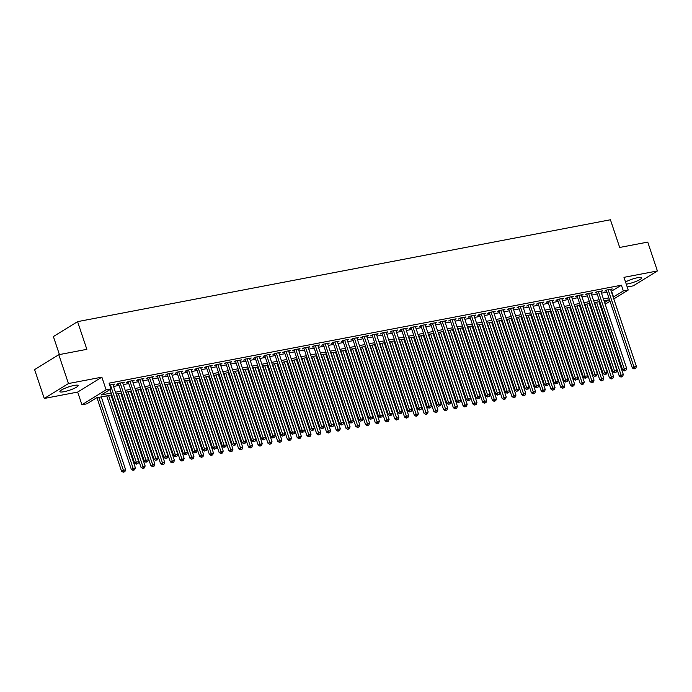 <?xml version="1.0" encoding="UTF-8"?>
<svg xmlns="http://www.w3.org/2000/svg" width="692" height="692" viewBox="0 0 692 692"><rect width="100%" height="100%" fill="white"/><g stroke="black" fill="none" stroke-linecap="round" stroke-linejoin="round"><path stroke-width="1.04" d="M63.932 391.724A9.645 1.713 161.5 0 0 73.586 388.67A9.645 1.713 161.5 0 0 78.179 385.522A9.645 1.713 161.5 0 0 74.139 385.435A9.645 1.713 161.5 0 0 64.486 388.489A9.645 1.713 161.5 0 0 59.893 391.637A9.645 1.713 161.5 0 0 63.932 391.724M626.269 284.178A9.645 1.713 161.5 0 0 627.514 283.971A9.645 1.713 161.5 0 0 637.168 280.926A9.645 1.713 161.5 0 0 641.761 277.769A9.645 1.713 161.5 0 0 637.721 277.682A9.645 1.713 161.5 0 0 625.525 281.981M111.793 394.881L96.612 397.788L86.803 403.834L81.924 404.768L106.118 389.856L110.997 388.921L101.188 394.968L111.178 393.056M77.677 392.07L101.871 377.157L68.447 383.55L58.794 354.702L34.6 369.615L44.253 398.462L77.677 392.07L81.924 404.768M59.425 354.581L53.388 336.554L77.582 321.642L610.422 219.771L619.686 247.459L647.747 242.096L657.4 270.953L623.976 277.336L628.224 290.034L613.795 298.927M627.212 287.007L633.206 285.857L657.4 270.953M601.054 305.518L600.284 305.665M68.447 383.55L44.253 398.462M113.064 385.037L114.569 384.112L109.699 385.046M122.821 383.178L124.335 382.243L118.479 383.368L116.844 384.371L118.548 384.043M132.587 381.309L134.092 380.384L128.236 381.5L126.601 382.512L128.305 382.183M142.344 379.441L143.85 378.515L137.993 379.631L136.359 380.643L138.063 380.315M152.102 377.581L153.607 376.647L147.751 377.771L146.116 378.775L147.828 378.446M161.859 375.713L163.364 374.787L157.508 375.903L155.873 376.906L157.586 376.586M171.616 373.844L173.13 372.919L167.274 374.035L165.639 375.047L167.343 374.718M181.382 371.976L182.887 371.05L177.031 372.175L175.396 373.178L177.1 372.85M191.139 370.116L192.644 369.182L186.788 370.307L185.153 371.31L186.866 370.99M200.896 368.248L202.401 367.322L196.545 368.438L194.91 369.45L196.623 369.121M210.653 366.379L212.159 365.454L206.303 366.57L204.676 367.582L206.38 367.253M220.411 364.52L221.924 363.585L216.068 364.71L214.434 365.713L216.138 365.385M230.177 362.651L231.682 361.726L225.826 362.842L224.191 363.854L225.895 363.525M239.934 360.783L241.439 359.857L235.583 360.973L233.948 361.985L235.661 361.656M249.691 358.923L251.196 357.989L245.34 359.113L243.705 360.117L245.418 359.788M259.448 357.055L260.953 356.129L255.106 357.245L253.471 358.248L255.175 357.928M269.205 355.186L270.719 354.261L264.863 355.377L263.228 356.389L264.932 356.06M278.971 353.327L280.476 352.392L274.62 353.517L272.985 354.52L274.689 354.192M288.728 351.458L290.233 350.524L284.377 351.648L282.743 352.652L284.455 352.332M298.486 349.59L299.991 348.664L294.135 349.78L292.5 350.792L294.212 350.463M308.243 347.721L309.748 346.796L303.9 347.912L302.266 348.924L303.97 348.595M318.009 345.862L319.514 344.927L313.658 346.052L312.023 347.055L313.727 346.735M327.766 343.993L329.271 343.068L323.415 344.183L321.78 345.196L323.484 344.867M337.523 342.125L339.028 341.199L333.172 342.315L331.537 343.327L333.25 342.998M347.28 340.265L348.785 339.331L342.929 340.455L341.294 341.459L343.007 341.13M357.037 338.397L358.551 337.471L352.695 338.587L351.06 339.59L352.764 339.27M366.803 336.528L368.308 335.603L362.452 336.719L360.817 337.731L362.522 337.402M376.56 334.668L378.066 333.734L372.209 334.859L370.575 335.862L372.279 335.534M386.318 332.8L387.823 331.866L381.967 332.99L380.332 333.994L382.045 333.674M396.075 330.932L397.58 330.006L391.724 331.122L390.089 332.134L391.802 331.805M405.832 329.063L407.346 328.138L401.49 329.262L399.855 330.266L401.559 329.937M415.598 327.204L417.103 326.269L411.247 327.394L409.612 328.397L411.316 328.077M425.355 325.335L426.86 324.41L421.004 325.525L419.369 326.538L421.082 326.209M435.112 323.467L436.617 322.541L430.761 323.657L429.127 324.669L430.839 324.34M444.869 321.607L446.375 320.673L440.519 321.797L438.884 322.801L440.596 322.472M454.627 319.739L456.14 318.813L450.284 319.929L448.65 320.932L450.354 320.612M464.393 317.87L465.898 316.945L460.042 318.06L458.407 319.073L460.111 318.744M474.15 316.01L475.655 315.076L469.799 316.201L468.164 317.204L469.877 316.875M483.907 314.142L485.412 313.216L479.556 314.332L477.921 315.336L479.634 315.016M493.664 312.274L495.169 311.348L489.322 312.464L487.687 313.476L489.391 313.147M503.421 310.405L504.935 309.48L499.079 310.604L497.444 311.608L499.148 311.279M513.187 308.546L514.692 307.611L508.836 308.736L507.201 309.739L508.905 309.419M522.944 306.677L524.449 305.752L518.593 306.867L516.959 307.879L518.671 307.551M532.702 304.809L534.207 303.883L528.351 304.999L526.716 306.011L528.428 305.682M542.459 302.949L543.964 302.015L538.116 303.139L536.482 304.143L538.186 303.814M552.225 301.081L553.73 300.155L547.874 301.271L546.239 302.283L547.943 301.954M561.982 299.212L563.487 298.287L557.631 299.402L555.996 300.415L557.7 300.086M571.739 297.352L573.244 296.418L567.388 297.543L565.753 298.546L567.466 298.217M581.496 295.484L583.001 294.558L577.145 295.674L575.51 296.678L577.223 296.358M591.253 293.616L592.767 292.69L586.911 293.806L585.276 294.818L586.98 294.489M601.019 291.747L602.524 290.822L596.668 291.946L595.034 292.95L596.738 292.621M611.252 291.306L621.416 285.199L109.068 383.152L110.997 388.921M113.54 386.465L119.007 385.418M123.297 384.596L128.764 383.55M133.063 382.728L138.53 381.69M142.82 380.868L148.287 379.822M152.577 379L158.044 377.953M162.335 377.131L167.801 376.093M172.092 375.272L177.559 374.225M181.858 373.403L187.324 372.357M191.615 371.535L197.082 370.488M201.372 369.675L206.839 368.628M211.129 367.807L216.596 366.76M220.895 365.938L226.353 364.892M230.652 364.078L236.119 363.032M240.409 362.21L245.876 361.163M250.167 360.342L255.633 359.295M259.924 358.473L265.391 357.435M269.69 356.614L275.148 355.567M279.447 354.745L284.914 353.698M289.204 352.877L294.671 351.839M298.961 351.017L304.428 349.97M308.718 349.149L314.185 348.102M318.484 347.28L323.951 346.234M328.242 345.42L333.708 344.374M337.999 343.552L343.466 342.505M347.756 341.684L353.223 340.637M357.513 339.815L362.98 338.777M367.279 337.955L372.746 336.909M377.036 336.087L382.503 335.04M386.793 334.219L392.26 333.181M396.551 332.359L402.017 331.312M406.308 330.491L411.775 329.444M416.074 328.622L421.54 327.575M425.831 326.762L431.298 325.716M435.588 324.894L441.055 323.847M445.345 323.026L450.812 321.979M455.102 321.157L460.569 320.119M464.868 319.297L470.335 318.251M474.626 317.429L480.092 316.382M484.383 315.561L489.849 314.523M494.14 313.701L499.607 312.654M503.906 311.832L509.364 310.786M513.663 309.964L519.13 308.917M523.42 308.104L528.887 307.058M533.177 306.236L538.644 305.189M542.935 304.368L548.401 303.321M552.7 302.499L558.159 301.461M562.458 300.639L567.924 299.593M572.215 298.771L577.682 297.724M581.972 296.903L587.439 295.865M591.729 295.043L597.196 293.996M601.495 293.174L606.962 292.128M610.777 289.887L612.282 288.953L606.426 290.078L604.791 291.081L606.495 290.761M101.871 377.157L106.118 389.856M621.416 285.199L623.345 290.969L628.224 290.034M58.794 354.702L86.846 349.33L77.582 321.642M604.618 302.508L608.96 299.835L604.038 300.778M599.739 301.591L594.272 302.638M589.982 303.459L584.515 304.506M580.225 305.328L574.758 306.374M570.467 307.187L565.001 308.234M560.702 309.056L555.243 310.103M550.944 310.924L545.478 311.971M541.187 312.793L535.72 313.831M531.43 314.652L525.963 315.699M521.673 316.521L516.206 317.567M511.907 318.389L506.44 319.427M502.15 320.249L496.683 321.296M492.393 322.117L486.926 323.164M482.635 323.986L477.169 325.032M472.878 325.845L467.411 326.892M463.112 327.714L457.646 328.761M453.355 329.582L447.888 330.629M443.598 331.451L438.131 332.489M433.841 333.31L428.374 334.357M424.084 335.179L418.617 336.226M414.318 337.047L408.851 338.085M404.56 338.907L399.094 339.954M394.803 340.775L389.337 341.822M385.046 342.644L379.579 343.69M375.28 344.504L369.822 345.55M365.523 346.372L360.056 347.419M355.766 348.24L350.299 349.287M346.009 350.109L340.542 351.147M336.251 351.968L330.785 353.015M326.486 353.837L321.027 354.884M316.728 355.705L311.262 356.743M306.971 357.565L301.504 358.612M297.214 359.433L291.747 360.48M287.457 361.302L281.99 362.349M277.691 363.162L272.224 364.208M267.934 365.03L262.467 366.077M258.177 366.898L252.71 367.945M248.419 368.767L242.953 369.805M238.662 370.627L233.195 371.673M228.896 372.495L223.43 373.542M219.139 374.363L213.672 375.401M209.382 376.223L203.915 377.27M199.625 378.091L194.158 379.138M189.868 379.96L184.401 381.007M180.102 381.82L174.635 382.866M170.344 383.688L164.878 384.735M160.587 385.556L155.12 386.603M150.83 387.416L145.363 388.463M141.064 389.285L135.606 390.331M131.307 391.153L125.84 392.2M121.55 393.021L116.083 394.059M600.146 305.267L600.829 304.843M610.015 301.254L605.189 304.229M613.181 297.076L623.345 290.969M115.469 392.234L120.936 391.188M125.235 390.366L130.701 389.319M134.992 388.506L140.459 387.459M144.749 386.638L150.216 385.591M154.506 384.769L159.973 383.723M164.263 382.901L169.73 381.863M174.029 381.041L179.496 379.995M183.787 379.173L189.253 378.126M193.544 377.304L199.011 376.266M203.301 375.445L208.768 374.398M213.058 373.576L218.525 372.53M222.824 371.708L228.291 370.661M232.581 369.848L238.048 368.801M242.338 367.98L247.805 366.933M252.096 366.111L257.562 365.065M261.861 364.243L267.32 363.205M271.619 362.383L277.085 361.336M281.376 360.515L286.843 359.468M291.133 358.646L296.6 357.608M300.89 356.787L306.357 355.74M310.656 354.918L316.114 353.872M320.413 353.05L325.88 352.003M330.171 351.19L335.637 350.143M339.928 349.322L345.394 348.275M349.685 347.453L355.152 346.407M359.451 345.585L364.918 344.547M369.208 343.725L374.675 342.678M378.965 341.857L384.432 340.81M388.722 339.988L394.189 338.95M398.48 338.128L403.946 337.082M408.245 336.26L413.712 335.213M418.003 334.392L423.469 333.345M427.76 332.532L433.227 331.485M437.517 330.664L442.984 329.617M447.274 328.795L452.741 327.748M457.04 326.935L462.507 325.889M466.797 325.067L472.264 324.02M476.554 323.199L482.021 322.152M486.312 321.33L491.778 320.292M496.077 319.47L501.536 318.424M505.835 317.602L511.302 316.555M515.592 315.734L521.059 314.696M525.349 313.874L530.816 312.827M535.106 312.005L540.573 310.959M544.872 310.137L550.33 309.09M554.629 308.277L560.096 307.231M564.387 306.409L569.853 305.362M574.144 304.541L579.611 303.494M583.901 302.672L589.368 301.634M593.667 300.812L599.134 299.766M603.424 298.944L608.891 297.897M611.607 291.237L613.536 297.015M606.296 290.156L632.332 367.962L633.967 366.95L608.13 289.749M634.711 368.611L635.688 368.429L634.711 368.611L633.967 366.95L636.406 366.483L610.569 289.282M632.332 367.962L634.054 369.018M635.688 368.429L636.406 366.483M594.679 302.56L619.253 376.024L623.328 374.545L598.969 301.738M596.53 302.205L621.632 376.673L620.975 377.079L622.61 376.491L621.632 376.673M623.328 374.545L622.61 376.491M620.975 377.079L619.253 376.024M596.539 292.024L622.575 369.822L624.21 368.819L598.372 291.617M624.945 370.48L625.923 370.298L624.945 370.48L624.21 368.819L626.649 368.352L600.812 291.15M622.575 369.822L624.296 370.886M625.923 370.298L626.649 368.352M586.781 293.884L612.809 371.69L614.444 370.687L588.615 293.486M615.188 372.348L616.165 372.158L615.188 372.348L614.444 370.687L616.883 370.22L591.054 293.019M612.809 371.69L614.539 372.746M616.165 372.158L616.883 370.22M577.024 295.752L603.052 373.559L604.687 372.547L578.858 295.346M605.431 374.216L606.408 374.026L605.431 374.216L604.687 372.547L607.126 372.08L581.297 294.878M603.052 373.559L604.773 374.614M606.408 374.026L607.126 372.08M567.258 297.621L593.295 375.427L594.93 374.415L569.101 297.214M595.674 376.076L596.651 375.894L595.674 376.076L594.93 374.415L597.369 373.948L571.54 296.747M593.295 375.427L595.016 376.483M596.651 375.894L597.369 373.948M584.913 304.428L609.496 377.884L613.57 376.413L589.212 303.606M586.773 304.073L611.875 378.541L611.218 378.948L612.852 378.351L611.875 378.541M613.57 376.413L612.852 378.351M611.218 378.948L609.496 377.884M575.156 306.297L599.739 379.752L603.813 378.282L579.446 305.475M577.007 305.942L602.118 380.41L601.46 380.808L603.087 380.219L602.118 380.41M603.813 378.282L603.087 380.219M601.46 380.808L599.739 379.752M565.399 308.156L589.973 381.621L594.047 380.142L569.689 307.343M567.25 307.802L592.352 382.269L591.703 382.676L593.329 382.088L592.352 382.269M594.047 380.142L593.329 382.088M591.703 382.676L589.973 381.621M555.641 310.025L580.216 383.48L584.29 382.01L559.932 309.203M557.492 309.67L582.595 384.138L581.946 384.544L583.572 383.956L582.595 384.138M584.29 382.01L583.572 383.956M581.946 384.544L580.216 383.48M557.501 299.48L583.538 377.287L585.173 376.284L559.335 299.082M585.916 377.944L586.885 377.754L585.916 377.944L585.173 376.284L587.612 375.817L561.774 298.615M583.538 377.287L585.259 378.351M586.885 377.754L587.612 375.817M545.884 311.893L570.459 385.349L574.533 383.878L550.175 311.071M547.735 311.538L572.838 386.006L572.18 386.404L573.815 385.816L572.838 386.006M574.533 383.878L573.815 385.816M572.18 386.404L570.459 385.349M547.744 301.349L573.78 379.155L575.407 378.143L549.578 300.942M576.151 379.813L577.128 379.623L576.151 379.813L575.407 378.143L577.855 377.685L552.017 300.475M573.78 379.155L575.502 380.211M577.128 379.623L577.855 377.685M536.118 313.761L560.702 387.217L564.776 385.738L540.417 312.94M537.978 313.407L563.08 387.866L562.423 388.273L564.058 387.684L563.08 387.866M564.776 385.738L564.058 387.684M562.423 388.273L560.702 387.217M537.987 303.217L564.015 381.024L565.649 380.012L539.821 302.811M566.393 381.673L567.371 381.491L566.393 381.673L565.649 380.012L568.089 379.545L542.26 302.343M564.015 381.024L565.745 382.079M567.371 381.491L568.089 379.545M526.361 315.621L550.944 389.077L555.019 387.607L530.652 314.799M528.212 315.267L553.323 389.734L552.666 390.141L554.292 389.553L553.323 389.734M555.019 387.607L554.292 389.553M552.666 390.141L550.944 389.077M528.23 305.085L554.257 382.884L555.892 381.88L530.063 304.679M556.636 383.541L557.614 383.351L556.636 383.541L555.892 381.88L558.332 381.413L532.503 304.212M554.257 382.884L555.979 383.948M557.614 383.351L558.332 381.413M516.604 317.49L541.179 390.945L545.253 389.475L520.894 316.668M518.455 317.135L543.557 391.603L542.909 392.001L544.535 391.413L543.557 391.603M545.253 389.475L544.535 391.413M542.909 392.001L541.179 390.945M518.464 306.945L544.5 384.752L546.135 383.749L520.306 306.539M546.879 385.409L547.856 385.219L546.879 385.409L546.135 383.749L548.574 383.281L522.745 306.072M544.5 384.752L546.222 385.807M547.856 385.219L548.574 383.281M506.847 319.358L531.421 392.814L535.496 391.335L511.137 318.536M508.698 319.003L533.8 393.471L533.151 393.869L534.778 393.281L533.8 393.471M535.496 391.335L534.778 393.281M533.151 393.869L531.421 392.814M508.707 308.814L534.743 386.62L536.378 385.608L510.54 308.407M537.122 387.269L538.091 387.087L537.122 387.269L536.378 385.608L538.817 385.141L512.98 307.94M534.743 386.62L536.464 387.676M538.091 387.087L538.817 385.141M497.09 321.218L521.664 394.682L525.738 393.203L501.38 320.396M498.941 320.863L524.043 395.331L523.386 395.738L525.02 395.149L524.043 395.331M525.738 393.203L525.02 395.149M523.386 395.738L521.664 394.682M498.949 310.682L524.977 388.48L526.612 387.477L500.783 310.275M527.356 389.138L528.333 388.956L527.356 389.138L526.612 387.477L529.06 387.01L503.222 309.808M524.977 388.48L526.707 389.544M528.333 388.956L529.06 387.01M487.324 323.086L511.907 396.542L515.981 395.071L491.623 322.264M489.183 322.732L514.286 397.199L513.628 397.606L515.263 397.009L514.286 397.199M515.981 395.071L515.263 397.009M513.628 397.606L511.907 396.542M489.192 312.542L515.22 390.349L516.855 389.345L491.026 312.135M517.599 391.006L518.576 390.816L517.599 391.006L516.855 389.345L519.294 388.878L493.465 311.677M515.22 390.349L516.95 391.404M518.576 390.816L519.294 388.878M477.567 324.955L502.15 398.41L506.224 396.94L481.857 324.133M479.418 324.6L504.52 399.068L503.871 399.466L505.497 398.877L504.52 399.068M506.224 396.94L505.497 398.877M503.871 399.466L502.15 398.41M467.809 326.814L492.384 400.279L496.458 398.8L472.1 326.001M469.66 326.46L494.763 400.928L494.114 401.334L495.74 400.746L494.763 400.928M496.458 398.8L495.74 400.746M494.114 401.334L492.384 400.279M458.052 328.683L482.627 402.138L486.701 400.668L462.342 327.861M459.903 328.328L485.006 402.796L484.348 403.202L485.983 402.606L485.006 402.796M486.701 400.668L485.983 402.606M484.348 403.202L482.627 402.138M479.426 314.41L505.463 392.217L507.098 391.205L481.269 314.004M507.841 392.874L508.819 392.684L507.841 392.874L507.098 391.205L509.537 390.738L483.708 313.537M505.463 392.217L507.184 393.272M508.819 392.684L509.537 390.738M469.669 316.279L495.706 394.085L497.34 393.073L471.512 315.872M498.084 394.734L499.062 394.552L498.084 394.734L497.34 393.073L499.78 392.606L473.951 315.405M495.706 394.085L497.427 395.141M499.062 394.552L499.78 392.606M459.912 318.138L485.948 395.945L487.583 394.942L461.746 317.74M488.327 396.603L489.296 396.412L488.327 396.603L487.583 394.942L490.022 394.475L464.185 317.273M485.948 395.945L487.67 397.009M489.296 396.412L490.022 394.475M448.286 330.551L472.87 404.007L476.944 402.536L452.585 329.729M450.146 330.196L475.248 404.664L474.591 405.062L476.226 404.474L475.248 404.664M476.944 402.536L476.226 404.474M474.591 405.062L472.87 404.007M450.155 320.007L476.183 397.813L477.817 396.801L451.988 319.6M478.561 398.471L479.539 398.281L478.561 398.471L477.817 396.801L480.257 396.334L454.428 319.133M476.183 397.813L477.913 398.869M479.539 398.281L480.257 396.334M438.529 332.42L463.112 405.875L467.187 404.396L442.828 331.598M440.389 332.065L465.491 406.524L464.834 406.931L466.46 406.342L465.491 406.524M467.187 404.396L466.46 406.342M464.834 406.931L463.112 405.875M440.397 321.875L466.425 399.682L468.06 398.67L442.231 321.469M468.804 400.331L469.781 400.149L468.804 400.331L468.06 398.67L470.499 398.203L444.671 321.002M466.425 399.682L468.155 400.737M469.781 400.149L470.499 398.203M428.772 334.279L453.355 407.735L457.429 406.265L433.062 333.457M430.623 333.925L455.725 408.392L455.077 408.799L456.703 408.211L455.725 408.392M457.429 406.265L456.703 408.211M455.077 408.799L453.355 407.735M430.632 323.744L456.668 401.542L458.303 400.538L432.474 323.337M459.047 402.199L460.024 402.009L459.047 402.199L458.303 400.538L460.742 400.071L434.913 322.87M456.668 401.542L458.389 402.606M460.024 402.009L460.742 400.071M419.015 336.148L443.589 409.603L447.663 408.133L423.305 335.326M420.866 335.793L445.968 410.261L445.319 410.659L446.946 410.071L445.968 410.261M447.663 408.133L446.946 410.071M445.319 410.659L443.589 409.603M420.874 325.603L446.911 403.41L448.546 402.407L422.708 325.197M449.29 404.067L450.267 403.877L449.29 404.067L448.546 402.407L450.985 401.94L425.156 324.73M446.911 403.41L448.632 404.465M450.267 403.877L450.985 401.94M409.257 338.016L433.832 411.472L437.906 409.993L413.548 337.194M411.109 337.661L436.211 412.129L435.553 412.527L437.188 411.939L436.211 412.129M437.906 409.993L437.188 411.939M435.553 412.527L433.832 411.472M411.117 327.472L437.154 405.278L438.789 404.266L412.951 327.065M439.532 405.927L440.501 405.746L439.532 405.927L438.789 404.266L441.228 403.799L415.39 326.598M437.154 405.278L438.875 406.334M440.501 405.746L441.228 403.799M399.492 339.876L424.075 413.34L428.149 411.861L403.791 339.054M401.351 339.521L426.454 413.989L425.796 414.396L427.431 413.807L426.454 413.989M428.149 411.861L427.431 413.807M425.796 414.396L424.075 413.34M401.36 329.34L427.388 407.138L429.023 406.135L403.194 328.934M429.767 407.796L430.744 407.614L429.767 407.796L429.023 406.135L431.462 405.668L405.633 328.466M427.388 407.138L429.118 408.202M430.744 407.614L431.462 405.668M389.734 341.744L414.318 415.2L418.392 413.73L394.033 340.922M391.585 341.39L416.696 415.857L416.039 416.264L417.665 415.667L416.696 415.857M418.392 413.73L417.665 415.667M416.039 416.264L414.318 415.2M391.603 331.2L417.631 409.007L419.265 408.003L393.437 330.793M420.009 409.664L420.987 409.474L420.009 409.664L419.265 408.003L421.705 407.536L395.876 330.335M417.631 409.007L419.361 410.062M420.987 409.474L421.705 407.536M379.977 343.613L404.552 417.068L408.635 415.598L384.268 342.791M381.828 343.258L406.931 417.726L406.282 418.124L407.908 417.536L406.931 417.726M408.635 415.598L407.908 417.536M406.282 418.124L404.552 417.068M381.837 333.068L407.873 410.875L409.508 409.863L383.679 332.662M410.252 411.532L411.23 411.342L410.252 411.532L409.508 409.863L411.948 409.396L386.119 332.195M407.873 410.875L409.595 411.93M411.23 411.342L411.948 409.396M372.08 334.937L398.116 412.735L399.751 411.731L373.914 334.53M400.495 413.392L401.472 413.21L400.495 413.392L399.751 411.731L402.19 411.264L376.353 334.063M398.116 412.735L399.838 413.799M401.472 413.21L402.19 411.264M362.323 336.796L388.359 414.603L389.994 413.6L364.156 336.398M390.738 415.261L391.707 415.07L390.738 415.261L389.994 413.6L392.433 413.133L366.596 335.931M388.359 414.603L390.08 415.658M391.707 415.07L392.433 413.133M370.22 345.472L394.795 418.937L398.869 417.458L374.51 344.659M372.071 345.118L397.173 419.586L396.525 419.992L398.151 419.404L397.173 419.586M398.869 417.458L398.151 419.404M396.525 419.992L394.795 418.937M360.463 347.341L385.037 420.797L389.112 419.326L364.753 346.519M362.314 346.986L387.416 421.454L386.759 421.861L388.394 421.264L387.416 421.454M389.112 419.326L388.394 421.264M386.759 421.861L385.037 420.797M350.697 349.209L375.28 422.665L379.354 421.194L354.996 348.387M352.557 348.855L377.659 423.322L377.002 423.72L378.636 423.132L377.659 423.322M379.354 421.194L378.636 423.132M377.002 423.72L375.28 422.665M352.565 338.665L378.593 416.472L380.228 415.459L354.399 338.258M380.972 417.129L381.949 416.939L380.972 417.129L380.228 415.459L382.667 414.992L356.838 337.791M378.593 416.472L380.323 417.527M381.949 416.939L382.667 414.992M340.94 351.078L365.523 424.533L369.597 423.054L345.23 350.256M342.791 350.723L367.902 425.182L367.244 425.589L368.871 425L367.902 425.182M369.597 423.054L368.871 425M367.244 425.589L365.523 424.533M342.808 340.533L368.836 418.34L370.471 417.328L344.642 340.127M371.215 418.989L372.192 418.807L371.215 418.989L370.471 417.328L372.91 416.861L347.081 339.66M368.836 418.34L370.566 419.395M372.192 418.807L372.91 416.861M331.183 352.937L355.757 426.393L359.831 424.923L335.473 352.116M333.034 352.583L358.136 427.05L357.487 427.457L359.113 426.869L358.136 427.05M359.831 424.923L359.113 426.869M357.487 427.457L355.757 426.393M333.042 342.402L359.079 420.2L360.714 419.196L334.885 341.995M361.458 420.857L362.435 420.667L361.458 420.857L360.714 419.196L363.153 418.729L337.324 341.528M359.079 420.2L360.8 421.264M362.435 420.667L363.153 418.729M321.425 354.806L346 428.262L350.074 426.791L325.716 353.984M323.276 354.451L348.379 428.919L347.73 429.317L349.356 428.729L348.379 428.919M350.074 426.791L349.356 428.729M347.73 429.317L346 428.262M323.285 344.261L349.322 422.068L350.956 421.056L325.119 343.855M351.7 422.726L352.669 422.535L351.7 422.726L350.956 421.056L353.396 420.598L327.558 343.388M349.322 422.068L351.043 423.123M352.669 422.535L353.396 420.598M311.668 356.674L336.243 430.13L340.317 428.651L315.959 355.852M313.519 356.319L338.622 430.787L337.964 431.185L339.599 430.597L338.622 430.787M340.317 428.651L339.599 430.597M337.964 431.185L336.243 430.13M313.528 346.13L339.564 423.937L341.199 422.924L315.362 345.723M341.935 424.585L342.912 424.404L341.935 424.585L341.199 422.924L343.639 422.457L317.801 345.256M339.564 423.937L341.286 424.992M342.912 424.404L343.639 422.457M303.771 347.998L329.799 425.796L331.433 424.793L305.605 347.592M332.177 426.454L333.155 426.272L332.177 426.454L331.433 424.793L333.873 424.326L308.044 347.125M329.799 425.796L331.529 426.86M333.155 426.272L333.873 424.326M294.013 349.858L320.041 427.665L321.676 426.661L295.847 349.451M322.42 428.322L323.398 428.132L322.42 428.322L321.676 426.661L324.115 426.194L298.287 348.993M320.041 427.665L321.763 428.72M323.398 428.132L324.115 426.194M301.902 358.534L326.486 431.998L330.56 430.519L306.201 357.712M303.762 358.179L328.864 432.647L328.207 433.054L329.842 432.465L328.864 432.647M330.56 430.519L329.842 432.465M328.207 433.054L326.486 431.998M292.145 360.402L316.728 433.858L320.803 432.388L296.435 359.58M293.996 360.048L319.107 434.515L318.45 434.922L320.076 434.325L319.107 434.515M320.803 432.388L320.076 434.325M318.45 434.922L316.728 433.858M282.388 362.271L306.963 435.726L311.037 434.256L286.678 361.449M284.239 361.916L309.341 436.384L308.693 436.782L310.319 436.194L309.341 436.384M311.037 434.256L310.319 436.194M308.693 436.782L306.963 435.726M284.248 351.726L310.284 429.533L311.919 428.521L286.09 351.32M312.663 430.182L313.64 430L312.663 430.182L311.919 428.521L314.358 428.054L288.529 350.853M310.284 429.533L312.005 430.588M313.64 430L314.358 428.054M272.631 364.13L297.205 437.595L301.279 436.116L276.921 363.317M274.482 363.776L299.584 438.244L298.935 438.65L300.562 438.062L299.584 438.244M301.279 436.116L300.562 438.062M298.935 438.65L297.205 437.595M274.49 353.595L300.527 431.393L302.162 430.389L276.324 353.188M302.906 432.05L303.875 431.869L302.906 432.05L302.162 430.389L304.601 429.922L278.764 352.721M300.527 431.393L302.248 432.457M303.875 431.869L304.601 429.922M262.873 365.999L287.448 439.455L291.522 437.984L267.164 365.177M264.725 365.644L289.827 440.112L289.17 440.519L290.804 439.922L289.827 440.112M291.522 437.984L290.804 439.922M289.17 440.519L287.448 439.455M264.733 355.454L290.77 433.261L292.396 432.258L266.567 355.057M293.14 433.919L294.117 433.728L293.14 433.919L292.396 432.258L294.844 431.791L269.006 354.589M290.77 433.261L292.491 434.317M294.117 433.728L294.844 431.791M253.108 367.867L277.691 441.323L281.765 439.853L257.407 367.045M254.967 367.513L280.07 441.98L279.412 442.378L281.047 441.79L280.07 441.98M281.765 439.853L281.047 441.79M279.412 442.378L277.691 441.323M254.976 357.323L281.004 435.13L282.639 434.118L256.81 356.916M283.383 435.787L284.36 435.597L283.383 435.787L282.639 434.118L285.078 433.65L259.249 356.449M281.004 435.13L282.734 436.185M284.36 435.597L285.078 433.65M243.35 369.727L267.934 443.191L272.008 441.712L247.641 368.914M245.202 369.381L270.304 443.84L269.655 444.247L271.281 443.659L270.304 443.84M272.008 441.712L271.281 443.659M269.655 444.247L267.934 443.191M245.21 359.191L271.247 436.998L272.882 435.986L247.053 358.785M273.625 437.647L274.603 437.465L273.625 437.647L272.882 435.986L275.321 435.519L249.492 358.318M271.247 436.998L272.968 438.053M274.603 437.465L275.321 435.519M233.593 371.595L258.168 445.051L262.242 443.581L237.884 370.774M235.444 371.241L260.547 445.709L259.898 446.115L261.524 445.527L260.547 445.709M262.242 443.581L261.524 445.527M259.898 446.115L258.168 445.051M235.453 361.051L261.49 438.858L263.124 437.854L237.295 360.653M263.868 439.515L264.846 439.325L263.868 439.515L263.124 437.854L265.564 437.387L239.735 360.186M261.49 438.858L263.211 439.922M264.846 439.325L265.564 437.387M223.836 373.464L248.411 446.92L252.485 445.449L228.126 372.642M225.687 373.109L250.789 447.577L250.132 447.975L251.767 447.387L250.789 447.577M252.485 445.449L251.767 447.387M250.132 447.975L248.411 446.92M225.696 362.919L251.732 440.726L253.367 439.714L227.53 362.513M254.111 441.384L255.08 441.193L254.111 441.384L253.367 439.714L255.806 439.256L229.969 362.046M251.732 440.726L253.454 441.781M255.08 441.193L255.806 439.256M214.07 375.332L238.653 448.788L242.728 447.309L218.369 374.51M215.93 374.978L241.032 449.445L240.375 449.843L242.01 449.255L241.032 449.445M242.728 447.309L242.01 449.255M240.375 449.843L238.653 448.788M215.939 364.788L241.966 442.595L243.601 441.582L217.772 364.381M244.345 443.243L245.323 443.062L244.345 443.243L243.601 441.582L246.041 441.115L220.212 363.914M241.966 442.595L243.696 443.65M245.323 443.062L246.041 441.115M204.313 377.192L228.896 450.648L232.97 449.177L208.612 376.37M206.173 376.837L231.275 451.305L230.618 451.712L232.244 451.123L231.275 451.305M232.97 449.177L232.244 451.123M230.618 451.712L228.896 450.648M206.181 366.656L232.209 444.454L233.844 443.451L208.015 366.25M234.588 445.112L235.565 444.921L234.588 445.112L233.844 443.451L236.283 442.984L210.454 365.783M232.209 444.454L233.939 445.518M235.565 444.921L236.283 442.984M194.556 379.06L219.139 452.516L223.213 451.046L198.846 378.239M196.407 378.706L221.509 453.173L220.86 453.571L222.487 452.983L221.509 453.173M223.213 451.046L222.487 452.983M220.86 453.571L219.139 452.516M196.416 368.516L222.452 446.323L224.087 445.319L198.258 368.109M224.831 446.98L225.808 446.79L224.831 446.98L224.087 445.319L226.526 444.852L200.697 367.642M222.452 446.323L224.173 447.378M225.808 446.79L226.526 444.852M184.799 380.929L209.373 454.384L213.447 452.905L189.089 380.107M186.65 380.574L211.752 455.042L211.103 455.44L212.729 454.852L211.752 455.042M213.447 452.905L212.729 454.852M211.103 455.44L209.373 454.384M186.658 370.384L212.695 448.191L214.33 447.179L188.492 369.978M215.074 448.84L216.051 448.658L215.074 448.84L214.33 447.179L216.769 446.712L190.94 369.511M212.695 448.191L214.416 449.246M216.051 448.658L216.769 446.712M175.041 382.788L199.616 456.253L203.69 454.774L179.332 381.967M176.892 382.434L201.995 456.902L201.337 457.308L202.972 456.72L201.995 456.902M203.69 454.774L202.972 456.72M201.337 457.308L199.616 456.253M176.901 372.253L202.938 450.051L204.572 449.047L178.735 371.846M205.316 450.708L206.285 450.527L205.316 450.708L204.572 449.047L207.012 448.58L181.174 371.379M202.938 450.051L204.659 451.115M206.285 450.527L207.012 448.58M165.276 384.657L189.859 458.113L193.933 456.642L169.575 383.835M167.135 384.302L192.238 458.77L191.58 459.177L193.215 458.58L192.238 458.77M193.933 456.642L193.215 458.58M191.58 459.177L189.859 458.113M167.144 374.113L193.172 451.919L194.807 450.916L168.978 373.706M195.551 452.577L196.528 452.386L195.551 452.577L194.807 450.916L197.246 450.449L171.417 373.248M193.172 451.919L194.902 452.975M196.528 452.386L197.246 450.449M155.518 386.525L180.102 459.981L184.176 458.511L159.817 385.703M157.369 386.171L182.48 460.638L181.823 461.036L183.449 460.448L182.48 460.638M184.176 458.511L183.449 460.448M181.823 461.036L180.102 459.981M157.387 375.981L183.415 453.788L185.049 452.776L159.221 375.574M185.793 454.445L186.771 454.255L185.793 454.445L185.049 452.776L187.489 452.308L161.66 375.107M183.415 453.788L185.145 454.843M186.771 454.255L187.489 452.308M145.761 388.385L170.336 461.849L174.419 460.37L150.052 387.572M147.612 388.03L172.715 462.498L172.066 462.905L173.692 462.317L172.715 462.498M174.419 460.37L173.692 462.317M172.066 462.905L170.336 461.849M147.621 377.849L173.657 455.656L175.292 454.644L149.463 377.443M176.036 456.305L177.014 456.123L176.036 456.305L175.292 454.644L177.732 454.177L151.903 376.976M173.657 455.656L175.379 456.711M177.014 456.123L177.732 454.177M136.004 390.253L160.579 463.709L164.653 462.239L140.294 389.432M137.855 389.899L162.957 464.367L162.309 464.773L163.935 464.185L162.957 464.367M164.653 462.239L163.935 464.185M162.309 464.773L160.579 463.709M137.864 379.709L163.9 457.516L165.535 456.512L139.697 379.311M166.279 458.173L167.256 457.983L166.279 458.173L165.535 456.512L167.974 456.045L142.145 378.844M163.9 457.516L165.622 458.58M167.256 457.983L167.974 456.045M126.247 392.122L150.821 465.578L154.896 464.107L130.537 391.3M128.098 391.767L153.2 466.235L152.543 466.633L154.178 466.045L153.2 466.235M154.896 464.107L154.178 466.045M152.543 466.633L150.821 465.578M128.106 381.577L154.143 459.384L155.778 458.372L129.94 381.171M156.522 460.042L157.491 459.851L156.522 460.042L155.778 458.372L158.217 457.914L132.38 380.704M154.143 459.384L155.864 460.439M157.491 459.851L158.217 457.914M116.481 393.99L141.064 467.446L145.138 465.967L120.78 393.168M118.341 393.636L143.443 468.095L142.786 468.501L144.42 467.913L143.443 468.095M145.138 465.967L144.42 467.913M142.786 468.501L141.064 467.446M118.349 383.446L144.377 461.253L146.012 460.241L120.183 383.039M146.756 461.901L147.733 461.72L146.756 461.901L146.012 460.241L148.451 459.773L122.622 382.572M144.377 461.253L146.107 462.308M147.733 461.72L148.451 459.773M106.724 395.85L131.307 469.306L135.381 467.835L111.014 395.028M108.575 395.495L133.686 469.963L133.028 470.37L134.655 469.781L133.686 469.963M135.381 467.835L134.655 469.781M133.028 470.37L131.307 469.306M110.002 389.535L134.62 463.112L136.255 462.109L110.426 384.908M136.999 463.77L137.976 463.579L136.999 463.77L136.255 462.109L138.694 461.642L112.865 384.441M134.62 463.112L136.35 464.176M137.976 463.579L138.694 461.642M96.966 397.718L121.541 471.174L125.615 469.704L101.257 396.897M98.818 397.364L123.92 471.832L123.271 472.229L124.897 471.641L123.92 471.832M125.615 469.704L124.897 471.641M123.271 472.229L121.541 471.174"/></g></svg>
